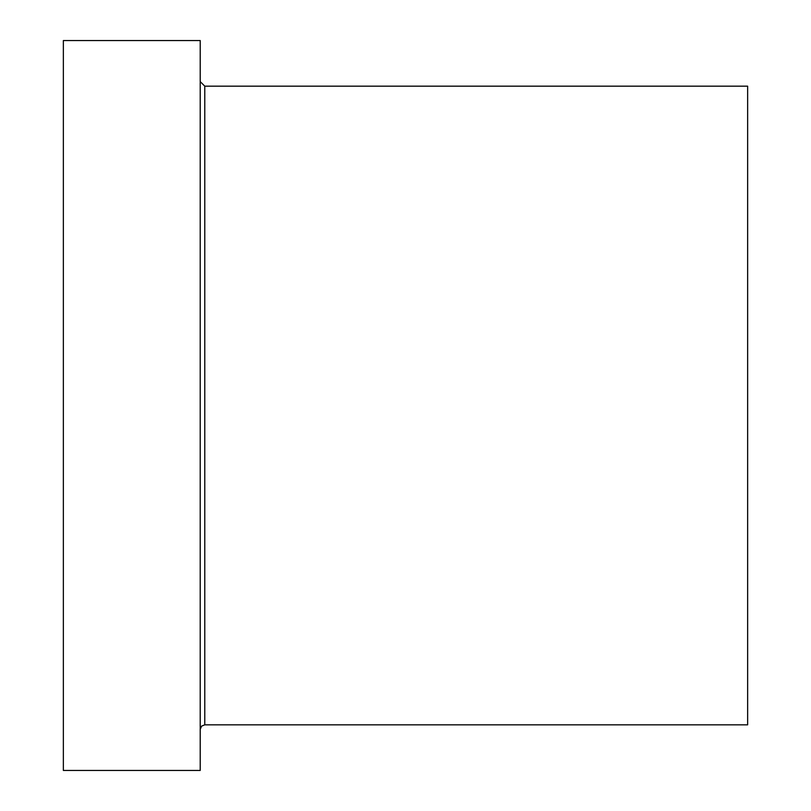 <?xml version="1.0" encoding="UTF-8"?>
<svg xmlns="http://www.w3.org/2000/svg" width="811" height="811" viewBox="0 0 811 811"><rect width="100%" height="100%" fill="white"/><g stroke="black" fill="none" stroke-linecap="round" stroke-linejoin="round"><path stroke-width="1.22" d="M200.216 770.45L200.216 40.55L63.359 40.55L63.359 770.45L200.216 770.45M204.777 86.169L204.777 724.831L747.641 724.831L747.641 86.169L204.777 86.169L200.216 81.607M204.777 724.831L201.574 726.139L200.216 729.393"/></g></svg>
